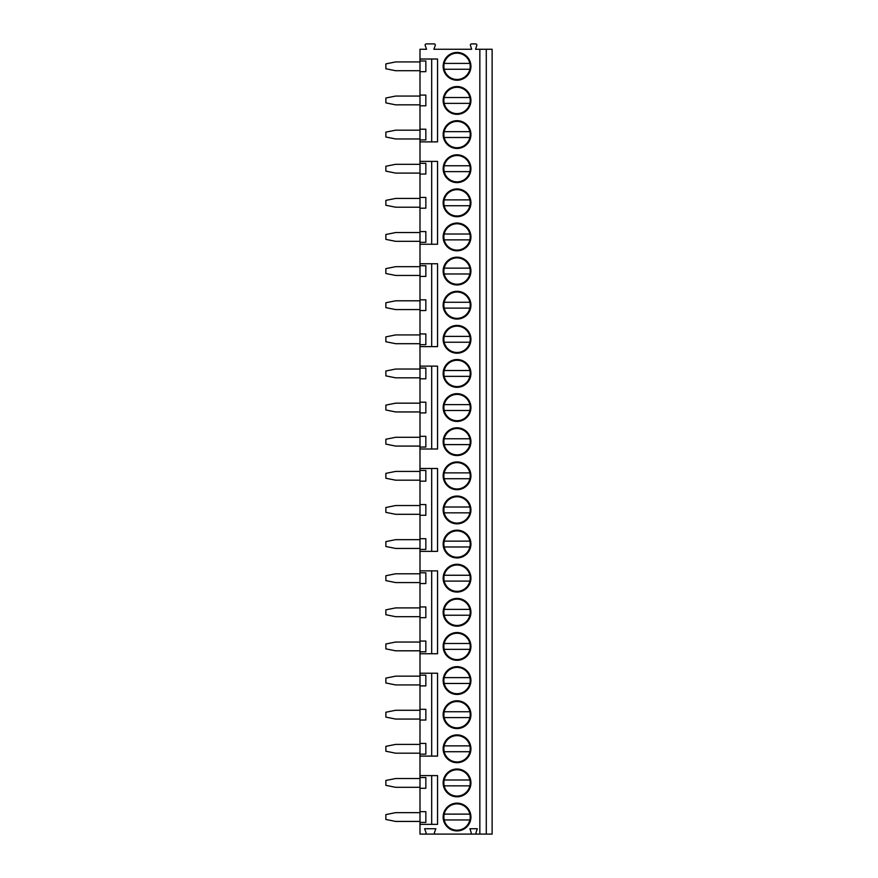 <?xml version="1.0" encoding="UTF-8"?>
<svg xmlns="http://www.w3.org/2000/svg" width="878" height="878" viewBox="0 0 878 878"><rect width="100%" height="100%" fill="white"/><g stroke="black" fill="none" stroke-linecap="round" stroke-linejoin="round"><path stroke-width="1.32" d="M486.28 49.267L486.28 834.1L492.13 834.1L492.13 49.267L475.558 49.267L476.787 45.426A1.174 1.174 0 0 0 475.667 43.9L471.552 43.9A1.174 1.174 0 0 0 470.443 45.426L471.662 49.267L433.886 49.267L435.258 45.469A1.174 1.174 0 0 0 434.16 43.9L426.291 43.9A1.174 1.174 0 0 0 425.193 45.469L426.565 49.267L419.991 49.267L419.991 59.013L437.54 59.013L437.54 141.885L419.991 141.885L419.991 161.387L437.54 161.387L437.54 244.249L419.991 244.249L419.991 263.751L437.54 263.751L437.54 346.623L419.991 346.623L419.991 366.126L437.54 366.126L437.54 448.998L419.991 448.998L419.991 468.49L437.54 468.49L437.54 551.362L419.991 551.362L419.991 570.865L437.54 570.865L437.54 653.737L419.991 653.737L419.991 673.228L437.54 673.228L437.54 756.101L419.991 756.101L419.991 775.603L437.54 775.603L437.54 824.354L419.991 824.354L419.991 834.1L424.897 834.1A1.174 1.174 0 0 0 425.995 832.531L424.623 828.733L435.828 828.733L434.456 832.531A1.174 1.174 0 0 0 435.554 834.1L424.897 834.1M479.849 49.267L479.849 834.1L477.16 834.1A1.174 1.174 0 0 1 476.041 832.574L477.27 828.733L469.949 828.733L471.179 832.574A1.174 1.174 0 0 1 470.059 834.1L435.554 834.1M443.149 782.913A13.894 13.894 0 0 1 457.032 769.018A13.894 13.894 0 0 1 470.926 782.913A13.894 13.894 0 0 1 457.032 796.807A13.894 13.894 0 0 1 443.149 782.913M443.149 748.791A13.894 13.894 0 0 1 457.032 734.897A13.894 13.894 0 0 1 470.926 748.791A13.894 13.894 0 0 1 457.032 762.686A13.894 13.894 0 0 1 443.149 748.791M443.149 714.67A13.894 13.894 0 0 1 457.032 700.776A13.894 13.894 0 0 1 470.926 714.67A13.894 13.894 0 0 1 457.032 728.564A13.894 13.894 0 0 1 443.149 714.67M443.149 680.549A13.894 13.894 0 0 1 457.032 666.654A13.894 13.894 0 0 1 470.926 680.549A13.894 13.894 0 0 1 457.032 694.443A13.894 13.894 0 0 1 443.149 680.549M443.149 646.417A13.894 13.894 0 0 1 457.032 632.533A13.894 13.894 0 0 1 470.926 646.417A13.894 13.894 0 0 1 457.032 660.311A13.894 13.894 0 0 1 443.149 646.417M443.149 612.295A13.894 13.894 0 0 1 457.032 598.401A13.894 13.894 0 0 1 470.926 612.295A13.894 13.894 0 0 1 457.032 626.19A13.894 13.894 0 0 1 443.149 612.295M443.149 578.174A13.894 13.894 0 0 1 457.032 564.28A13.894 13.894 0 0 1 470.926 578.174A13.894 13.894 0 0 1 457.032 592.068A13.894 13.894 0 0 1 443.149 578.174M443.149 544.053A13.894 13.894 0 0 1 457.032 530.158A13.894 13.894 0 0 1 470.926 544.053A13.894 13.894 0 0 1 457.032 557.947A13.894 13.894 0 0 1 443.149 544.053M443.149 509.931A13.894 13.894 0 0 1 457.032 496.037A13.894 13.894 0 0 1 470.926 509.931A13.894 13.894 0 0 1 457.032 523.826A13.894 13.894 0 0 1 443.149 509.931M443.149 475.799A13.894 13.894 0 0 1 457.032 461.916A13.894 13.894 0 0 1 470.926 475.799A13.894 13.894 0 0 1 457.032 489.694A13.894 13.894 0 0 1 443.149 475.799M443.149 441.678A13.894 13.894 0 0 1 457.032 427.784A13.894 13.894 0 0 1 470.926 441.678A13.894 13.894 0 0 1 457.032 455.572A13.894 13.894 0 0 1 443.149 441.678M443.149 407.557A13.894 13.894 0 0 1 457.032 393.662A13.894 13.894 0 0 1 470.926 407.557A13.894 13.894 0 0 1 457.032 421.451A13.894 13.894 0 0 1 443.149 407.557M443.149 373.435A13.894 13.894 0 0 1 457.032 359.541A13.894 13.894 0 0 1 470.926 373.435A13.894 13.894 0 0 1 457.032 387.33A13.894 13.894 0 0 1 443.149 373.435M443.149 339.314A13.894 13.894 0 0 1 457.032 325.42A13.894 13.894 0 0 1 470.926 339.314A13.894 13.894 0 0 1 457.032 353.208A13.894 13.894 0 0 1 443.149 339.314M443.149 305.193A13.894 13.894 0 0 1 457.032 291.298A13.894 13.894 0 0 1 470.926 305.193A13.894 13.894 0 0 1 457.032 319.076A13.894 13.894 0 0 1 443.149 305.193M443.149 271.061A13.894 13.894 0 0 1 457.032 257.166A13.894 13.894 0 0 1 470.926 271.061A13.894 13.894 0 0 1 457.032 284.955A13.894 13.894 0 0 1 443.149 271.061M443.149 236.939A13.894 13.894 0 0 1 457.032 223.045A13.894 13.894 0 0 1 470.926 236.939A13.894 13.894 0 0 1 457.032 250.834A13.894 13.894 0 0 1 443.149 236.939M443.149 202.818A13.894 13.894 0 0 1 457.032 188.924A13.894 13.894 0 0 1 470.926 202.818A13.894 13.894 0 0 1 457.032 216.712A13.894 13.894 0 0 1 443.149 202.818M443.149 168.697A13.894 13.894 0 0 1 457.032 154.802A13.894 13.894 0 0 1 470.926 168.697A13.894 13.894 0 0 1 457.032 182.591A13.894 13.894 0 0 1 443.149 168.697M443.149 134.575A13.894 13.894 0 0 1 457.032 120.681A13.894 13.894 0 0 1 470.926 134.575A13.894 13.894 0 0 1 457.032 148.459A13.894 13.894 0 0 1 443.149 134.575M443.149 100.443A13.894 13.894 0 0 1 457.032 86.549A13.894 13.894 0 0 1 470.926 100.443A13.894 13.894 0 0 1 457.032 114.338A13.894 13.894 0 0 1 443.149 100.443M443.149 66.322A13.894 13.894 0 0 1 457.032 52.428A13.894 13.894 0 0 1 470.926 66.322A13.894 13.894 0 0 1 457.032 80.216A13.894 13.894 0 0 1 443.149 66.322M443.149 817.034A13.894 13.894 0 0 1 457.032 803.15A13.894 13.894 0 0 1 470.926 817.034A13.894 13.894 0 0 1 457.032 830.928A13.894 13.894 0 0 1 443.149 817.034M443.873 817.034A13.159 13.159 0 0 0 457.032 830.204A13.159 13.159 0 0 0 470.202 817.034A13.159 13.159 0 0 0 457.032 803.875A13.159 13.159 0 0 0 443.873 817.034M469.873 814.115L444.202 814.115M444.202 819.964L469.873 819.964M443.873 782.913A13.159 13.159 0 0 0 457.032 796.072A13.159 13.159 0 0 0 470.202 782.913A13.159 13.159 0 0 0 457.032 769.754A13.159 13.159 0 0 0 443.873 782.913M444.202 785.843L469.873 785.843M469.873 779.993L444.202 779.993M443.873 748.791A13.159 13.159 0 0 0 457.032 761.95A13.159 13.159 0 0 0 470.202 748.791A13.159 13.159 0 0 0 457.032 735.632A13.159 13.159 0 0 0 443.873 748.791M444.202 751.722L469.873 751.722M469.873 745.872L444.202 745.872M443.873 714.67A13.159 13.159 0 0 0 457.032 727.829A13.159 13.159 0 0 0 470.202 714.67A13.159 13.159 0 0 0 457.032 701.511A13.159 13.159 0 0 0 443.873 714.67M444.202 717.589L469.873 717.589M469.873 711.74L444.202 711.74M443.873 680.549A13.159 13.159 0 0 0 457.032 693.708A13.159 13.159 0 0 0 470.202 680.549A13.159 13.159 0 0 0 457.032 667.379A13.159 13.159 0 0 0 443.873 680.549M444.202 683.468L469.873 683.468M469.873 677.618L444.202 677.618M443.873 646.417A13.159 13.159 0 0 0 457.032 659.587A13.159 13.159 0 0 0 470.202 646.417A13.159 13.159 0 0 0 457.032 633.257A13.159 13.159 0 0 0 443.873 646.417M444.202 649.347L469.873 649.347M469.873 643.497L444.202 643.497M443.873 612.295A13.159 13.159 0 0 0 457.032 625.465A13.159 13.159 0 0 0 470.202 612.295A13.159 13.159 0 0 0 457.032 599.136A13.159 13.159 0 0 0 443.873 612.295M444.202 615.226L469.873 615.226M469.873 609.376L444.202 609.376M443.873 578.174A13.159 13.159 0 0 0 457.032 591.333A13.159 13.159 0 0 0 470.202 578.174A13.159 13.159 0 0 0 457.032 565.015A13.159 13.159 0 0 0 443.873 578.174M444.202 581.104L469.873 581.104M469.873 575.255L444.202 575.255M443.873 544.053A13.159 13.159 0 0 0 457.032 557.212A13.159 13.159 0 0 0 470.202 544.053A13.159 13.159 0 0 0 457.032 530.894A13.159 13.159 0 0 0 443.873 544.053M444.202 546.972L469.873 546.972M469.873 541.122L444.202 541.122M443.873 509.931A13.159 13.159 0 0 0 457.032 523.09A13.159 13.159 0 0 0 470.202 509.931A13.159 13.159 0 0 0 457.032 496.761A13.159 13.159 0 0 0 443.873 509.931M444.202 512.851L469.873 512.851M469.873 507.001L444.202 507.001M443.873 475.799A13.159 13.159 0 0 0 457.032 488.969A13.159 13.159 0 0 0 470.202 475.799A13.159 13.159 0 0 0 457.032 462.64A13.159 13.159 0 0 0 443.873 475.799M444.202 478.729L469.873 478.729M469.873 472.88L444.202 472.88M443.873 441.678A13.159 13.159 0 0 0 457.032 454.848A13.159 13.159 0 0 0 470.202 441.678A13.159 13.159 0 0 0 457.032 428.519A13.159 13.159 0 0 0 443.873 441.678M444.202 444.608L469.873 444.608M469.873 438.759L444.202 438.759M443.873 407.557A13.159 13.159 0 0 0 457.032 420.716A13.159 13.159 0 0 0 470.202 407.557A13.159 13.159 0 0 0 457.032 394.398A13.159 13.159 0 0 0 443.873 407.557M444.202 410.487L469.873 410.487M469.873 404.637L444.202 404.637M443.873 373.435A13.159 13.159 0 0 0 457.032 386.594A13.159 13.159 0 0 0 470.202 373.435A13.159 13.159 0 0 0 457.032 360.276A13.159 13.159 0 0 0 443.873 373.435M444.202 376.355L469.873 376.355M469.873 370.505L444.202 370.505M443.873 339.314A13.159 13.159 0 0 0 457.032 352.473A13.159 13.159 0 0 0 470.202 339.314A13.159 13.159 0 0 0 457.032 326.144A13.159 13.159 0 0 0 443.873 339.314M444.202 342.233L469.873 342.233M469.873 336.384L444.202 336.384M443.873 305.193A13.159 13.159 0 0 0 457.032 318.352A13.159 13.159 0 0 0 470.202 305.193A13.159 13.159 0 0 0 457.032 292.023A13.159 13.159 0 0 0 443.873 305.193M444.202 308.112L469.873 308.112M469.873 302.262L444.202 302.262M443.873 271.061A13.159 13.159 0 0 0 457.032 284.231A13.159 13.159 0 0 0 470.202 271.061A13.159 13.159 0 0 0 457.032 257.902A13.159 13.159 0 0 0 443.873 271.061M444.202 273.991L469.873 273.991M469.873 268.141L444.202 268.141M443.873 236.939A13.159 13.159 0 0 0 457.032 250.098A13.159 13.159 0 0 0 470.202 236.939A13.159 13.159 0 0 0 457.032 223.78A13.159 13.159 0 0 0 443.873 236.939M444.202 239.87L469.873 239.87M469.873 234.02L444.202 234.02M443.873 202.818A13.159 13.159 0 0 0 457.032 215.977A13.159 13.159 0 0 0 470.202 202.818A13.159 13.159 0 0 0 457.032 189.659A13.159 13.159 0 0 0 443.873 202.818M444.202 205.737L469.873 205.737M469.873 199.888L444.202 199.888M443.873 168.697A13.159 13.159 0 0 0 457.032 181.856A13.159 13.159 0 0 0 470.202 168.697A13.159 13.159 0 0 0 457.032 155.527A13.159 13.159 0 0 0 443.873 168.697M444.202 171.616L469.873 171.616M469.873 165.766L444.202 165.766M443.873 134.575A13.159 13.159 0 0 0 457.032 147.734A13.159 13.159 0 0 0 470.202 134.575A13.159 13.159 0 0 0 457.032 121.405A13.159 13.159 0 0 0 443.873 134.575M444.202 137.495L469.873 137.495M469.873 131.645L444.202 131.645M443.873 100.443A13.159 13.159 0 0 0 457.032 113.613A13.159 13.159 0 0 0 470.202 100.443A13.159 13.159 0 0 0 457.032 87.284A13.159 13.159 0 0 0 443.873 100.443M444.202 103.374L469.873 103.374M469.873 97.524L444.202 97.524M443.873 66.322A13.159 13.159 0 0 0 457.032 79.481A13.159 13.159 0 0 0 470.202 66.322A13.159 13.159 0 0 0 457.032 53.163A13.159 13.159 0 0 0 443.873 66.322M444.202 69.252L469.873 69.252M469.873 63.403L444.202 63.403M419.991 824.354L419.991 822.401L425.841 822.401L425.841 811.678L419.991 811.678L419.991 788.279L425.841 788.279L425.841 777.557L419.991 777.557L419.991 775.603M419.991 756.101L419.991 754.158L425.841 754.158L425.841 743.425L419.991 743.425L419.991 720.026L425.841 720.026L425.841 709.303L419.991 709.303L419.991 685.905L425.841 685.905L425.841 675.182L419.991 675.182L419.991 673.228M419.991 653.737L419.991 651.783L425.841 651.783L425.841 641.061L419.991 641.061L419.991 617.662L425.841 617.662L425.841 606.939L419.991 606.939L419.991 583.541L425.841 583.541L425.841 572.807L419.991 572.807L419.991 570.865M419.991 551.362L419.991 549.409L425.841 549.409L425.841 538.686L419.991 538.686L419.991 515.287L425.841 515.287L425.841 504.565L419.991 504.565L419.991 481.166L425.841 481.166L425.841 470.443L419.991 470.443L419.991 468.49M419.991 448.998L419.991 447.045L425.841 447.045L425.841 436.322L419.991 436.322L419.991 412.923L425.841 412.923L425.841 402.201L419.991 402.201L419.991 378.791L425.841 378.791L425.841 368.069L419.991 368.069L419.991 366.126M419.991 346.623L419.991 344.67L425.841 344.67L425.841 333.947L419.991 333.947L419.991 310.549L425.841 310.549L425.841 299.826L419.991 299.826L419.991 276.427L425.841 276.427L425.841 265.705L419.991 265.705L419.991 263.751M419.991 244.249L419.991 242.306L425.841 242.306L425.841 231.583L419.991 231.583L419.991 208.185L425.841 208.185L425.841 197.451L419.991 197.451L419.991 174.053L425.841 174.053L425.841 163.33L419.991 163.33L419.991 161.387M419.991 141.885L419.991 139.931L425.841 139.931L425.841 129.209L419.991 129.209L419.991 105.81L425.841 105.81L425.841 95.087L419.991 95.087L419.991 71.689L425.841 71.689L425.841 60.966L419.991 60.966L419.991 59.013M431.691 824.354L431.691 775.603M431.691 756.101L431.691 673.228M431.691 653.737L431.691 570.865M431.691 551.362L431.691 468.49M431.691 448.998L431.691 366.126M431.691 346.623L431.691 263.751M431.691 244.249L431.691 161.387M431.691 141.885L431.691 59.013M419.991 174.053L419.991 163.33M419.991 208.185L419.991 197.451M419.991 242.306L419.991 231.583M419.991 276.427L419.991 265.705M419.991 310.549L419.991 299.826M419.991 344.67L419.991 333.947M419.991 378.791L419.991 368.069M419.991 412.923L419.991 402.201M419.991 447.045L419.991 436.322M419.991 481.166L419.991 470.443M419.991 515.287L419.991 504.565M419.991 549.409L419.991 538.686M419.991 583.541L419.991 572.807M419.991 617.662L419.991 606.939M419.991 651.783L419.991 641.061M419.991 685.905L419.991 675.182M419.991 720.026L419.991 709.303M419.991 754.158L419.991 743.425M419.991 788.279L419.991 777.557M419.991 822.401L419.991 811.678M419.991 71.689L419.991 60.966M419.991 105.81L419.991 95.087M419.991 139.931L419.991 129.209M419.991 812.655L395.616 812.655L385.87 814.597L385.87 819.47L395.616 821.424L419.991 821.424M419.991 778.523L395.616 778.523L385.87 780.476L385.87 785.349L395.616 787.303L419.991 787.303M419.991 744.401L395.616 744.401L385.87 746.355L385.87 751.228L395.616 753.181L419.991 753.181M419.991 710.28L395.616 710.28L385.87 712.234L385.87 717.106L395.616 719.06L419.991 719.06M419.991 676.159L395.616 676.159L385.87 678.112L385.87 682.985L395.616 684.928L419.991 684.928M419.991 642.037L395.616 642.037L385.87 643.98L385.87 648.864L395.616 650.807L419.991 650.807M419.991 607.905L395.616 607.905L385.87 609.859L385.87 614.732L395.616 616.685L419.991 616.685M419.991 573.784L395.616 573.784L385.87 575.738L385.87 580.61L395.616 582.564L419.991 582.564M419.991 539.663L395.616 539.663L385.87 541.616L385.87 546.489L395.616 548.443L419.991 548.443M419.991 505.541L395.616 505.541L385.87 507.495L385.87 512.368L395.616 514.31L419.991 514.31M419.991 471.42L395.616 471.42L385.87 473.363L385.87 478.247L395.616 480.189L419.991 480.189M419.991 437.299L395.616 437.299L385.87 439.241L385.87 444.114L395.616 446.068L419.991 446.068M419.991 403.167L395.616 403.167L385.87 405.12L385.87 409.993L395.616 411.947L419.991 411.947M419.991 369.045L395.616 369.045L385.87 370.999L385.87 375.872L395.616 377.825L419.991 377.825M419.991 334.924L395.616 334.924L385.87 336.878L385.87 341.751L395.616 343.693L419.991 343.693M419.991 300.803L395.616 300.803L385.87 302.745L385.87 307.629L395.616 309.572L419.991 309.572M419.991 266.682L395.616 266.682L385.87 268.624L385.87 273.497L395.616 275.451L419.991 275.451M419.991 232.549L395.616 232.549L385.87 234.503L385.87 239.376L395.616 241.329L419.991 241.329M419.991 198.428L395.616 198.428L385.87 200.382L385.87 205.254L395.616 207.208L419.991 207.208M419.991 164.307L395.616 164.307L385.87 166.26L385.87 171.133L395.616 173.087L419.991 173.087M419.991 130.185L395.616 130.185L385.87 132.128L385.87 137.012L395.616 138.954L419.991 138.954M419.991 96.064L395.616 96.064L385.87 98.007L385.87 102.88L395.616 104.833L419.991 104.833M419.991 61.932L395.616 61.932L385.87 63.885L385.87 68.758L395.616 70.712L419.991 70.712M470.059 834.1L477.16 834.1M486.28 834.1L479.849 834.1"/></g></svg>
